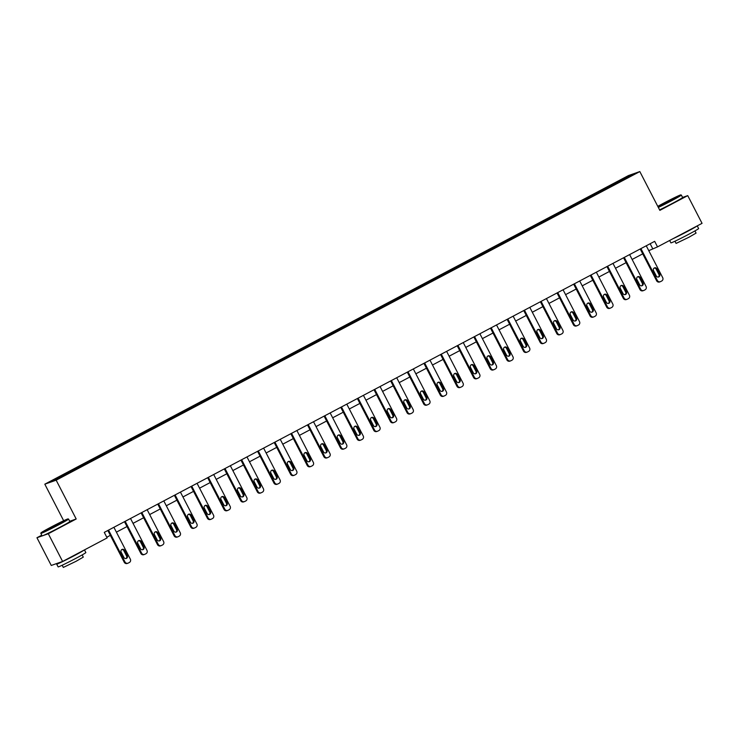 <?xml version="1.0" encoding="UTF-8"?>
<svg xmlns="http://www.w3.org/2000/svg" width="739" height="739" viewBox="0 0 739 739"><rect width="100%" height="100%" fill="white"/><g stroke="black" fill="none" stroke-linecap="round" stroke-linejoin="round"><path stroke-width="1.11" d="M41.754 535.193L36.95 537.733L51.259 565.455L62.612 561.455L107.137 537.918L104.273 532.376L654.662 241.339L657.525 246.881L702.05 223.344L687.741 195.623L682.568 197.442M63.674 520.736L44.811 484.184L628.473 175.559L639.826 171.568L56.164 480.184L44.811 484.184M36.95 537.733L48.303 533.743L62.612 561.455M71.554 471.473L71.046 470.882L70.011 471.251L75.35 468.424L75.766 469.247M609.37 187.272L608.742 186.561L627.623 176.584L632.464 174.875L614.617 184.501L193.378 407.244L76.921 468.822L57.014 479.158L52.164 480.867L71.046 470.882M76.995 468.775L76.376 468.064L75.35 468.424M76.376 468.064L91.987 459.63L92.403 460.443M93.631 459.981L93.012 459.27L91.987 459.63M93.012 459.27L108.624 450.836L109.039 451.649M110.268 451.178L109.649 450.476L108.624 450.836M109.649 450.476L125.26 442.033L125.676 442.855M126.905 442.384L126.286 441.673L125.26 442.033M126.286 441.673L141.897 433.239L142.313 434.061M143.542 433.59L142.923 432.878L141.897 433.239M142.923 432.878L158.534 424.445L158.95 425.258M160.178 424.796L159.559 424.084L158.534 424.445M159.559 424.084L175.171 415.641L175.586 416.463M176.815 415.992L176.196 415.281L175.171 415.641M176.196 415.281L191.807 406.847L192.223 407.669M193.452 407.198L192.833 406.487L191.807 406.847M192.833 406.487L208.435 398.053L208.86 398.866M210.088 398.404L209.47 397.693L208.435 398.053M209.47 397.693L225.072 389.259L225.497 390.072M226.725 389.601L226.106 388.89L225.072 389.259M226.106 388.89L241.708 380.456L242.133 381.278M243.362 380.807L242.743 380.095L241.708 380.456M242.743 380.095L258.345 371.662L258.77 372.474M259.999 372.013L259.38 371.301L258.345 371.662M259.38 371.301L274.982 362.867L275.407 363.68M276.635 363.209L276.017 362.507L274.982 362.867M276.017 362.507L291.619 354.064L292.044 354.886M293.272 354.415L292.653 353.704L291.619 354.064M292.653 353.704L308.255 345.27L308.68 346.092M309.909 345.621L309.29 344.91L308.255 345.27M309.29 344.91L324.892 336.476L325.317 337.289M326.546 336.827L325.927 336.116L324.892 336.476M325.927 336.116L341.529 327.673L341.954 328.495M343.182 328.024L342.563 327.312L341.529 327.673M342.563 327.312L358.166 318.878L358.591 319.701M359.819 319.23L359.2 318.518L358.166 318.878M359.2 318.518L374.802 310.084L375.227 310.897M376.456 310.435L375.837 309.724L374.802 310.084M375.837 309.724L391.439 301.29L391.864 302.103M393.093 301.632L392.474 300.921L391.439 301.29M392.474 300.921L408.076 292.487L408.501 293.309M409.729 292.838L409.11 292.127L408.076 292.487M409.11 292.127L424.713 283.693L425.137 284.506M426.366 284.044L425.738 283.333L424.713 283.693M425.738 283.333L441.349 274.899L441.774 275.712M443.003 275.241L442.375 274.538L441.349 274.899M442.375 274.538L457.986 266.095L458.411 266.918M459.64 266.446L459.011 265.735L457.986 266.095M459.011 265.735L474.623 257.301L475.048 258.114M476.276 257.652L475.648 256.941L474.623 257.301M475.648 256.941L491.259 248.507L491.684 249.32M492.913 248.849L492.285 248.147L491.259 248.507M492.285 248.147L507.896 239.704L508.321 240.526M509.55 240.055L508.922 239.344L507.896 239.704M508.922 239.344L524.533 230.91L524.958 231.732M526.186 231.261L525.558 230.55L524.533 230.91M525.558 230.55L541.17 222.116L541.595 222.929M542.823 222.467L542.195 221.755L541.17 222.116M542.195 221.755L557.806 213.322L558.231 214.134M559.46 213.663L558.832 212.952L557.806 213.322M558.832 212.952L574.443 204.518L574.868 205.34M576.097 204.869L575.469 204.158L574.443 204.518M575.469 204.158L591.08 195.724L591.505 196.537M592.733 196.075L592.105 195.364L591.08 195.724M592.105 195.364L607.717 186.93L608.142 187.743M608.742 186.561L607.717 186.93M88.19 462.679L87.682 462.087M104.827 453.875L104.319 453.293M121.464 445.081L120.956 444.49M138.101 436.287L137.593 435.696M154.737 427.484L154.229 426.902M171.374 418.69L170.866 418.108M188.011 409.896L187.503 409.304M204.648 401.092L204.14 400.51M221.284 392.298L220.767 391.716M237.921 383.504L237.404 382.913M254.558 374.71L254.04 374.119M271.195 365.907L270.677 365.325M287.831 357.113L287.314 356.521M304.468 348.318L303.951 347.727M321.105 339.515L320.587 338.933M337.741 330.721L337.224 330.139M354.378 321.927L353.861 321.336M371.015 313.124L370.498 312.542M387.652 304.329L387.134 303.747M404.288 295.535L403.771 294.944M420.925 286.732L420.408 286.15M437.562 277.938L437.045 277.356M454.199 269.144L453.681 268.553M470.835 260.35L470.318 259.758M487.472 251.546L486.955 250.964M504.109 242.752L503.592 242.17M520.746 233.958L520.228 233.367M537.382 225.155L536.865 224.573M554.019 216.361L553.502 215.779M570.656 207.567L570.139 206.975M587.293 198.763L586.775 198.181M603.929 189.969L603.412 189.387M48.303 533.743L76.191 518.99L56.164 480.184M639.826 171.568L659.853 210.366L687.741 195.623M648.768 250.66L657.525 246.881M106.785 537.235L110.351 535.35M116.392 532.154L126.988 526.556M133.029 523.36L143.625 517.762M149.666 514.566L160.261 508.959M166.303 505.762L176.898 500.164M182.939 496.968L193.535 491.37M199.576 488.174L210.172 482.567M216.213 479.371L226.808 473.773M232.85 470.577L243.445 464.979M249.486 461.783L260.082 456.185M266.123 452.989L276.719 447.381M282.76 444.185L293.355 438.587M299.397 435.391L309.992 429.793M316.033 426.597L326.629 420.99M332.67 417.794L343.266 412.196M349.307 409L359.902 403.402M365.944 400.205L376.539 394.598M382.58 391.402L393.176 385.804M399.217 382.608L409.812 377.01M415.854 373.814L426.449 368.207M432.491 365.011L443.086 359.413M449.127 356.216L459.723 350.619M465.764 347.422L476.359 341.824M482.401 338.628L492.996 333.021M499.037 329.825L509.633 324.227M515.674 321.031L526.27 315.433M532.311 312.237L542.906 306.63M548.948 303.433L559.543 297.835M565.584 294.639L576.18 289.041M582.221 285.845L592.817 280.238M598.858 277.042L609.453 271.444M615.495 268.248L626.09 262.65M632.131 259.454L642.727 253.856M650.154 243.731L652.666 248.6M627.513 177.499L627.623 176.584M76.191 518.99L69.697 521.281M646.255 245.791L662.698 277.652A2.494 2.411 70.6 0 1 661.71 280.996L660.648 281.559A2.494 2.411 70.6 0 1 657.368 280.478L640.925 248.609M640.214 248.988L656.601 280.746L657.368 280.478M659.678 274.169A1.995 1.931 -109.4 0 1 658.643 276.959A1.995 1.931 -109.4 0 1 656.269 275.97L653.525 270.65A1.995 1.931 -109.4 0 1 654.569 267.869A1.995 1.931 -109.4 0 1 656.934 268.848L659.678 274.169L658.911 274.437A1.995 1.931 -109.4 0 1 658.237 277.051M654.2 268.045A1.995 1.931 -109.4 0 1 656.167 269.116L658.911 274.437M660.333 281.698L659.567 281.975A2.494 2.411 -109.4 0 1 656.601 280.746M658.153 207.077A15.233 0.563 -27.3 0 0 671.049 200.583A15.233 0.563 -27.3 0 0 680.822 194.893A15.233 0.563 -27.3 0 0 663.567 203.216A15.233 0.563 -27.3 0 0 657.784 206.347M680.822 194.893L681.33 195.059A15.611 0.582 152.7 0 1 681.349 195.068A15.611 0.582 152.7 0 1 671.317 200.879A15.611 0.582 152.7 0 1 658.338 207.428M669.174 201.239L660.546 205.396L671.428 199.521L674.07 198.412L669.174 201.239M672.25 199.567L662.55 204.574M697.246 225.885L698.632 228.554A15.611 0.582 152.7 0 1 688.591 234.365A15.611 0.582 152.7 0 1 670.892 242.872L669.654 240.471M696.988 226.023A15.611 0.582 152.7 0 1 687.168 231.593A15.611 0.582 152.7 0 1 673.053 238.679M694.928 230.919L696.064 233.108L688.84 237.293L676.093 243.417L674.956 241.228M681.349 195.068L682.605 197.507A15.611 0.582 152.7 0 1 672.573 203.317A15.611 0.582 152.7 0 1 659.594 209.867M689.275 230.097L680.767 234.596M58.27 524.598A15.233 0.563 -27.3 0 0 68.043 518.917A15.233 0.563 -27.3 0 0 50.779 527.23A15.233 0.563 -27.3 0 0 40.987 532.874A15.233 0.563 -27.3 0 0 58.27 524.598M68.043 518.917L68.551 519.074A15.611 0.582 152.7 0 1 68.57 519.092A15.611 0.582 152.7 0 1 58.529 524.902A15.611 0.582 152.7 0 1 40.83 533.41A15.611 0.582 152.7 0 1 40.83 533.382L40.987 532.874M56.395 525.253L47.767 529.42L58.649 523.545L61.291 522.436L56.395 525.253M59.462 523.591L49.772 528.597M84.468 549.899L85.853 552.578A15.611 0.582 152.7 0 1 75.812 558.379A15.611 0.582 152.7 0 1 58.113 566.887L56.681 564.116A15.611 0.582 152.7 0 1 58.27 562.989M84.209 550.038A15.611 0.582 152.7 0 1 74.39 555.608A15.611 0.582 152.7 0 1 56.681 564.116M82.149 554.934L83.285 557.132L76.062 561.307L63.314 567.432L62.178 565.243M68.57 519.092L69.826 521.531A15.611 0.582 152.7 0 1 59.794 527.341A15.611 0.582 152.7 0 1 42.086 535.849L40.83 533.41M76.496 554.121L67.988 558.619M629.619 254.585L646.062 286.455A2.494 2.411 70.6 0 1 645.073 289.799L644.011 290.362A2.494 2.411 70.6 0 1 640.731 289.272L624.289 257.403M623.577 257.782L639.965 289.54L640.731 289.272M643.041 282.963A1.995 1.931 -109.4 0 1 642.006 285.753A1.995 1.931 -109.4 0 1 639.632 284.774L636.889 279.453A1.995 1.931 -109.4 0 1 637.933 276.663A1.995 1.931 -109.4 0 1 640.297 277.642L643.041 282.963L642.274 283.24A1.995 1.931 -109.4 0 1 641.6 285.845M637.563 276.839A1.995 1.931 -109.4 0 1 639.531 277.919L642.274 283.24M643.697 290.501L642.93 290.769A2.494 2.411 -109.4 0 1 639.965 289.54M612.982 263.38L629.425 295.249A2.494 2.411 70.6 0 1 628.436 298.593L627.374 299.156A2.494 2.411 70.6 0 1 624.095 298.066L607.652 266.197M606.941 266.576L623.328 298.334L624.095 298.066M626.404 291.766A1.995 1.931 -109.4 0 1 625.37 294.547A1.995 1.931 -109.4 0 1 622.995 293.568L620.252 288.247A1.995 1.931 -109.4 0 1 621.296 285.457A1.995 1.931 -109.4 0 1 623.661 286.446L626.404 291.766L625.637 292.034A1.995 1.931 -109.4 0 1 624.963 294.639M620.926 285.633A1.995 1.931 -109.4 0 1 622.894 286.714L625.637 292.034M627.06 299.295L626.293 299.563A2.494 2.411 -109.4 0 1 623.328 298.334M596.345 272.183L612.788 304.043A2.494 2.411 70.6 0 1 611.8 307.387L610.737 307.951A2.494 2.411 70.6 0 1 607.458 306.861L591.015 275M590.304 275.379L606.691 307.138L607.458 306.861M609.777 300.561A1.995 1.931 -109.4 0 1 608.733 303.35A1.995 1.931 -109.4 0 1 606.359 302.362L603.615 297.041A1.995 1.931 -109.4 0 1 604.659 294.261A1.995 1.931 -109.4 0 1 607.024 295.24L609.777 300.561L609.001 300.828A1.995 1.931 -109.4 0 1 608.326 303.443M604.29 294.436A1.995 1.931 -109.4 0 1 606.257 295.508L609.001 300.828M610.423 308.089L609.657 308.366A2.494 2.411 -109.4 0 1 606.691 307.138M579.709 280.977L596.151 312.846A2.494 2.411 70.6 0 1 595.163 316.19L594.101 316.754A2.494 2.411 70.6 0 1 590.821 315.664L574.379 283.794M573.667 284.173L590.055 315.932L590.821 315.664M593.14 309.355A1.995 1.931 -109.4 0 1 592.096 312.144A1.995 1.931 -109.4 0 1 589.722 311.165L586.978 305.844A1.995 1.931 -109.4 0 1 588.022 303.055A1.995 1.931 -109.4 0 1 590.387 304.034L593.14 309.355L592.373 309.632A1.995 1.931 -109.4 0 1 591.69 312.237M587.653 303.23A1.995 1.931 -109.4 0 1 589.62 304.302L592.373 309.632M593.786 316.892L593.02 317.16A2.494 2.411 -109.4 0 1 590.055 315.932M563.072 289.771L579.515 321.641A2.494 2.411 70.6 0 1 578.526 324.984L577.464 325.548A2.494 2.411 70.6 0 1 574.185 324.458L557.742 292.589M557.03 292.967L573.418 324.726L574.185 324.458M576.503 318.158A1.995 1.931 -109.4 0 1 575.459 320.938A1.995 1.931 -109.4 0 1 573.085 319.959L570.342 314.638A1.995 1.931 -109.4 0 1 571.386 311.849A1.995 1.931 -109.4 0 1 573.75 312.837L576.503 318.158L575.736 318.426A1.995 1.931 -109.4 0 1 575.053 321.031M571.016 312.024A1.995 1.931 -109.4 0 1 572.984 313.105L575.736 318.426M577.15 325.687L576.383 325.954A2.494 2.411 -109.4 0 1 573.418 324.726M546.435 298.565L562.887 330.435A2.494 2.411 70.6 0 1 561.899 333.779L560.827 334.342A2.494 2.411 70.6 0 1 557.548 333.252L541.105 301.392M540.394 301.761L556.781 333.529L557.548 333.252M559.866 326.952A1.995 1.931 -109.4 0 1 558.823 329.742A1.995 1.931 -109.4 0 1 556.449 328.753L553.705 323.433A1.995 1.931 -109.4 0 1 554.749 320.643A1.995 1.931 -109.4 0 1 557.114 321.631L559.866 326.952L559.1 327.22A1.995 1.931 -109.4 0 1 558.416 329.834M554.379 320.828A1.995 1.931 -109.4 0 1 556.347 321.899L559.1 327.22M560.513 334.481L559.746 334.749A2.494 2.411 -109.4 0 1 556.781 333.529M529.798 307.369L546.25 339.229A2.494 2.411 70.6 0 1 545.262 342.582L544.19 343.145A2.494 2.411 70.6 0 1 540.911 342.055L524.468 310.186M523.757 310.565L540.144 342.323L540.911 342.055M543.23 335.746A1.995 1.931 -109.4 0 1 542.186 338.536A1.995 1.931 -109.4 0 1 539.812 337.557L537.068 332.227A1.995 1.931 -109.4 0 1 538.112 329.446A1.995 1.931 -109.4 0 1 540.477 330.425L543.23 335.746L542.463 336.014A1.995 1.931 -109.4 0 1 541.789 338.628M537.743 329.622A1.995 1.931 -109.4 0 1 539.71 330.693L542.463 336.014M543.876 343.284L543.11 343.552A2.494 2.411 -109.4 0 1 540.144 342.323M513.162 316.163L529.614 348.032A2.494 2.411 70.6 0 1 528.625 351.376L527.554 351.94A2.494 2.411 70.6 0 1 524.274 350.849L507.832 318.98M507.12 319.359L523.508 351.117L524.274 350.849M526.593 344.55A1.995 1.931 -109.4 0 1 525.549 347.33A1.995 1.931 -109.4 0 1 523.175 346.351L520.432 341.03A1.995 1.931 -109.4 0 1 521.475 338.24A1.995 1.931 -109.4 0 1 523.84 339.219L526.593 344.55L525.826 344.817A1.995 1.931 -109.4 0 1 525.152 347.422M521.106 338.416A1.995 1.931 -109.4 0 1 523.073 339.497L525.826 344.817M527.24 352.078L526.473 352.346A2.494 2.411 -109.4 0 1 523.508 351.117M496.525 324.957L512.977 356.826A2.494 2.411 70.6 0 1 511.988 360.17L510.917 360.734A2.494 2.411 70.6 0 1 507.638 359.644L491.195 327.783M490.484 328.153L506.871 359.911L507.638 359.644M509.956 353.344A1.995 1.931 -109.4 0 1 508.912 356.133A1.995 1.931 -109.4 0 1 506.538 355.145L503.795 349.824A1.995 1.931 -109.4 0 1 504.839 347.034A1.995 1.931 -109.4 0 1 507.203 348.023L509.956 353.344L509.189 353.611A1.995 1.931 -109.4 0 1 508.515 356.226M504.469 347.219A1.995 1.931 -109.4 0 1 506.437 348.291L509.189 353.611M510.603 360.872L509.836 361.14A2.494 2.411 -109.4 0 1 506.871 359.911M479.888 333.76L496.34 365.62A2.494 2.411 70.6 0 1 495.352 368.964L494.28 369.537A2.494 2.411 70.6 0 1 491.001 368.447L474.558 336.578M473.847 336.956L490.234 368.715L491.001 368.447M493.319 362.138A1.995 1.931 -109.4 0 1 492.276 364.927A1.995 1.931 -109.4 0 1 489.902 363.948L487.158 358.618A1.995 1.931 -109.4 0 1 488.202 355.838A1.995 1.931 -109.4 0 1 490.567 356.817L493.319 362.138L492.553 362.406A1.995 1.931 -109.4 0 1 491.878 365.02M487.832 356.013A1.995 1.931 -109.4 0 1 489.8 357.085L492.553 362.406M493.966 369.666L493.199 369.943A2.494 2.411 -109.4 0 1 490.234 368.715M463.251 342.554L479.703 374.424A2.494 2.411 70.6 0 1 478.715 377.768L477.643 378.331A2.494 2.411 70.6 0 1 474.364 377.241L457.921 345.372M457.21 345.75L473.597 377.509L474.364 377.241M476.683 370.932A1.995 1.931 -109.4 0 1 475.639 373.722A1.995 1.931 -109.4 0 1 473.265 372.742L470.521 367.422A1.995 1.931 -109.4 0 1 471.565 364.632A1.995 1.931 -109.4 0 1 473.93 365.611L476.683 370.932L475.916 371.209A1.995 1.931 -109.4 0 1 475.242 373.814M471.196 364.807A1.995 1.931 -109.4 0 1 473.163 365.888L475.916 371.209M477.329 378.47L476.563 378.738A2.494 2.411 -109.4 0 1 473.597 377.509M446.615 351.348L463.067 383.218A2.494 2.411 70.6 0 1 462.078 386.562L461.007 387.125A2.494 2.411 70.6 0 1 457.727 386.035L441.285 354.166M440.573 354.544L456.961 386.303L457.727 386.035M460.046 379.735A1.995 1.931 -109.4 0 1 459.002 382.516A1.995 1.931 -109.4 0 1 456.628 381.536L453.885 376.216A1.995 1.931 -109.4 0 1 454.928 373.426A1.995 1.931 -109.4 0 1 457.293 374.414L460.046 379.735L459.279 380.003A1.995 1.931 -109.4 0 1 458.605 382.608M454.559 373.611A1.995 1.931 -109.4 0 1 456.526 374.682L459.279 380.003M460.693 387.264L459.926 387.532A2.494 2.411 -109.4 0 1 456.961 386.303M429.978 360.152L446.43 392.012A2.494 2.411 70.6 0 1 445.441 395.356L444.37 395.919A2.494 2.411 70.6 0 1 441.091 394.829L424.648 362.969M423.937 363.348L440.324 395.106L441.091 394.829M443.409 388.529A1.995 1.931 -109.4 0 1 442.365 391.319A1.995 1.931 -109.4 0 1 439.991 390.331L437.248 385.01A1.995 1.931 -109.4 0 1 438.292 382.229A1.995 1.931 -109.4 0 1 440.656 383.208L443.409 388.529L442.643 388.797A1.995 1.931 -109.4 0 1 441.968 391.411M437.922 382.405A1.995 1.931 -109.4 0 1 439.89 383.476L442.643 388.797M444.056 396.058L443.289 396.335A2.494 2.411 -109.4 0 1 440.324 395.106M413.341 368.946L429.793 400.815A2.494 2.411 70.6 0 1 428.805 404.159L427.733 404.723A2.494 2.411 70.6 0 1 424.454 403.633L408.011 371.763M407.3 372.142L423.687 403.9L424.454 403.633M426.772 397.323A1.995 1.931 -109.4 0 1 425.729 400.113A1.995 1.931 -109.4 0 1 423.355 399.134L420.611 393.813A1.995 1.931 -109.4 0 1 421.655 391.023A1.995 1.931 -109.4 0 1 424.02 392.003L426.772 397.323L426.006 397.6A1.995 1.931 -109.4 0 1 425.331 400.205M421.285 391.199A1.995 1.931 -109.4 0 1 423.253 392.27L426.006 397.6M427.419 404.861L426.652 405.129A2.494 2.411 -109.4 0 1 423.687 403.9M396.704 377.74L413.156 409.609A2.494 2.411 70.6 0 1 412.168 412.953L411.096 413.517A2.494 2.411 70.6 0 1 407.817 412.427L391.374 380.557M390.663 380.936L407.05 412.695L407.817 412.427M410.136 406.127A1.995 1.931 -109.4 0 1 409.092 408.907A1.995 1.931 -109.4 0 1 406.718 407.928L403.974 402.607A1.995 1.931 -109.4 0 1 405.018 399.817A1.995 1.931 -109.4 0 1 407.383 400.806L410.136 406.127L409.369 406.395A1.995 1.931 -109.4 0 1 408.695 409M404.649 399.993A1.995 1.931 -109.4 0 1 406.616 401.074L409.369 406.395M410.782 413.655L410.016 413.923A2.494 2.411 -109.4 0 1 407.05 412.695M380.068 386.534L396.52 418.403A2.494 2.411 70.6 0 1 395.531 421.747L394.46 422.311A2.494 2.411 70.6 0 1 391.18 421.221L374.738 389.361M374.026 389.73L390.414 421.498L391.18 421.221M393.499 414.921A1.995 1.931 -109.4 0 1 392.455 417.711A1.995 1.931 -109.4 0 1 390.081 416.722L387.338 411.401A1.995 1.931 -109.4 0 1 388.381 408.621A1.995 1.931 -109.4 0 1 390.746 409.6L393.499 414.921L392.732 415.189A1.995 1.931 -109.4 0 1 392.058 417.803M388.012 408.796A1.995 1.931 -109.4 0 1 389.98 409.868L392.732 415.189M394.146 422.449L393.379 422.717A2.494 2.411 -109.4 0 1 390.414 421.498M363.431 395.337L379.883 427.197A2.494 2.411 70.6 0 1 378.895 430.551L377.823 431.114A2.494 2.411 70.6 0 1 374.544 430.024L358.101 398.155M357.39 398.533L373.777 430.292L374.544 430.024M376.862 423.715A1.995 1.931 -109.4 0 1 375.818 426.505A1.995 1.931 -109.4 0 1 373.444 425.525L370.701 420.205A1.995 1.931 -109.4 0 1 371.745 417.415A1.995 1.931 -109.4 0 1 374.11 418.394L376.862 423.715L376.096 423.992A1.995 1.931 -109.4 0 1 375.421 426.597M371.375 417.59A1.995 1.931 -109.4 0 1 373.343 418.662L376.096 423.992M377.509 431.253L376.742 431.521A2.494 2.411 -109.4 0 1 373.777 430.292M346.794 404.131L363.246 436.001A2.494 2.411 70.6 0 1 362.258 439.345L361.186 439.908A2.494 2.411 70.6 0 1 357.916 438.818L341.464 406.949M340.753 407.328L357.14 439.086L357.916 438.818M360.226 432.518A1.995 1.931 -109.4 0 1 359.182 435.299A1.995 1.931 -109.4 0 1 356.808 434.32L354.064 428.999A1.995 1.931 -109.4 0 1 355.108 426.209A1.995 1.931 -109.4 0 1 357.473 427.188L360.226 432.518L359.459 432.786A1.995 1.931 -109.4 0 1 358.784 435.391M354.738 426.385A1.995 1.931 -109.4 0 1 356.706 427.465L359.459 432.786M360.872 440.047L360.105 440.315A2.494 2.411 -109.4 0 1 357.14 439.086M330.157 412.925L346.609 444.795A2.494 2.411 70.6 0 1 345.621 448.139L344.55 448.702A2.494 2.411 70.6 0 1 341.279 447.612L324.827 415.752M324.116 416.122L340.503 447.88L341.279 447.612M343.589 441.312A1.995 1.931 -109.4 0 1 342.545 444.102A1.995 1.931 -109.4 0 1 340.171 443.114L337.427 437.793A1.995 1.931 -109.4 0 1 338.471 435.003A1.995 1.931 -109.4 0 1 340.836 435.992L343.589 441.312L342.822 441.58A1.995 1.931 -109.4 0 1 342.148 444.194M338.102 435.188A1.995 1.931 -109.4 0 1 340.069 436.259L342.822 441.58M344.235 448.841L343.469 449.109A2.494 2.411 -109.4 0 1 340.503 447.88M313.521 421.729L329.973 453.589A2.494 2.411 70.6 0 1 328.984 456.933L327.913 457.506A2.494 2.411 70.6 0 1 324.643 456.416L308.191 424.546M307.479 424.925L323.876 456.684L324.643 456.416M326.952 450.106A1.995 1.931 -109.4 0 1 325.908 452.896A1.995 1.931 -109.4 0 1 323.534 451.917L320.791 446.587A1.995 1.931 -109.4 0 1 321.834 443.806A1.995 1.931 -109.4 0 1 324.209 444.786L326.952 450.106L326.185 450.374A1.995 1.931 -109.4 0 1 325.511 452.989M321.465 443.982A1.995 1.931 -109.4 0 1 323.433 445.054L326.185 450.374M327.599 457.635L326.832 457.912A2.494 2.411 -109.4 0 1 323.876 456.684M296.884 430.523L313.336 462.392A2.494 2.411 70.6 0 1 312.348 465.736L311.276 466.3A2.494 2.411 70.6 0 1 308.006 465.21L291.554 433.34M290.843 433.719L307.239 465.478L308.006 465.21M310.315 458.91A1.995 1.931 -109.4 0 1 309.272 461.69A1.995 1.931 -109.4 0 1 306.897 460.711L304.154 455.39A1.995 1.931 -109.4 0 1 305.198 452.601A1.995 1.931 -109.4 0 1 307.572 453.58L310.315 458.91L309.549 459.178A1.995 1.931 -109.4 0 1 308.874 461.783M304.828 452.776A1.995 1.931 -109.4 0 1 306.796 453.857L309.549 459.178M310.962 466.438L310.195 466.706A2.494 2.411 -109.4 0 1 307.239 465.478M280.247 439.317L296.699 471.186A2.494 2.411 70.6 0 1 295.711 474.53L294.639 475.094A2.494 2.411 70.6 0 1 291.369 474.004L274.917 442.144M274.206 442.513L290.603 474.272L291.369 474.004M293.679 467.704A1.995 1.931 -109.4 0 1 292.635 470.484A1.995 1.931 -109.4 0 1 290.261 469.505L287.517 464.184A1.995 1.931 -109.4 0 1 288.561 461.395A1.995 1.931 -109.4 0 1 290.935 462.383L293.679 467.704L292.912 467.972A1.995 1.931 -109.4 0 1 292.238 470.586M288.192 461.579A1.995 1.931 -109.4 0 1 290.168 462.651L292.912 467.972M294.325 475.232L293.559 475.5A2.494 2.411 -109.4 0 1 290.603 474.272M263.611 448.12L280.063 479.981A2.494 2.411 70.6 0 1 279.074 483.324L278.003 483.888A2.494 2.411 70.6 0 1 274.732 482.798L258.281 450.938M257.569 451.317L273.966 483.075L274.732 482.798M277.042 476.498A1.995 1.931 -109.4 0 1 275.998 479.288A1.995 1.931 -109.4 0 1 273.624 478.299L270.88 472.978A1.995 1.931 -109.4 0 1 271.924 470.198A1.995 1.931 -109.4 0 1 274.298 471.177L277.042 476.498L276.275 476.766A1.995 1.931 -109.4 0 1 275.601 479.38M271.555 470.373A1.995 1.931 -109.4 0 1 273.532 471.445L276.275 476.766M277.688 484.027L276.922 484.304A2.494 2.411 -109.4 0 1 273.966 483.075M246.974 456.914L263.426 488.784A2.494 2.411 70.6 0 1 262.437 492.128L261.366 492.691A2.494 2.411 70.6 0 1 258.096 491.601L241.644 459.732M240.932 460.111L257.329 491.869L258.096 491.601M260.405 485.292A1.995 1.931 -109.4 0 1 259.361 488.082A1.995 1.931 -109.4 0 1 256.996 487.103L254.244 481.782A1.995 1.931 -109.4 0 1 255.288 478.992A1.995 1.931 -109.4 0 1 257.662 479.971L260.405 485.292L259.638 485.569A1.995 1.931 -109.4 0 1 258.964 488.174M254.918 479.168A1.995 1.931 -109.4 0 1 256.895 480.239L259.638 485.569M261.052 492.83L260.285 493.098A2.494 2.411 -109.4 0 1 257.329 491.869M230.337 465.709L246.789 497.578A2.494 2.411 70.6 0 1 245.801 500.922L244.729 501.485A2.494 2.411 70.6 0 1 241.459 500.395L225.007 468.526M224.296 468.905L240.692 500.663L241.459 500.395M243.768 494.095A1.995 1.931 -109.4 0 1 242.725 496.876A1.995 1.931 -109.4 0 1 240.36 495.897L237.607 490.576A1.995 1.931 -109.4 0 1 238.651 487.786A1.995 1.931 -109.4 0 1 241.025 488.775L243.768 494.095L243.002 494.363A1.995 1.931 -109.4 0 1 242.327 496.968M238.281 487.962A1.995 1.931 -109.4 0 1 240.258 489.042L243.002 494.363M244.415 501.624L243.648 501.892A2.494 2.411 -109.4 0 1 240.692 500.663M213.7 474.512L230.152 506.372A2.494 2.411 70.6 0 1 229.164 509.716L228.092 510.279A2.494 2.411 70.6 0 1 224.822 509.189L208.37 477.329M207.659 477.699L224.056 509.467L224.822 509.189M227.132 502.889A1.995 1.931 -109.4 0 1 226.088 505.679A1.995 1.931 -109.4 0 1 223.723 504.691L220.97 499.37A1.995 1.931 -109.4 0 1 222.014 496.59A1.995 1.931 -109.4 0 1 224.388 497.569L227.132 502.889L226.365 503.157A1.995 1.931 -109.4 0 1 225.691 505.772M221.645 496.765A1.995 1.931 -109.4 0 1 223.621 497.837L226.365 503.157M227.778 510.418L227.012 510.695A2.494 2.411 -109.4 0 1 224.056 509.467M197.064 483.306L213.516 515.166A2.494 2.411 70.6 0 1 212.527 518.519L211.456 519.083A2.494 2.411 70.6 0 1 208.186 517.993L191.734 486.123M191.022 486.502L207.419 518.261L208.186 517.993M210.495 511.684A1.995 1.931 -109.4 0 1 209.451 514.473A1.995 1.931 -109.4 0 1 207.086 513.494L204.333 508.173A1.995 1.931 -109.4 0 1 205.377 505.384A1.995 1.931 -109.4 0 1 207.751 506.363L210.495 511.684L209.728 511.961A1.995 1.931 -109.4 0 1 209.054 514.566M205.008 505.559A1.995 1.931 -109.4 0 1 206.985 506.631L209.728 511.961M211.142 519.221L210.375 519.489A2.494 2.411 -109.4 0 1 207.419 518.261M180.427 492.1L196.879 523.969A2.494 2.411 70.6 0 1 195.89 527.313L194.828 527.877A2.494 2.411 70.6 0 1 191.549 526.787L175.097 494.918M174.386 495.296L190.782 527.055L191.549 526.787M193.858 520.487A1.995 1.931 -109.4 0 1 192.814 523.267A1.995 1.931 -109.4 0 1 190.45 522.288L187.697 516.967A1.995 1.931 -109.4 0 1 188.741 514.178A1.995 1.931 -109.4 0 1 191.115 515.166L193.858 520.487L193.091 520.755A1.995 1.931 -109.4 0 1 192.417 523.36M188.371 514.353A1.995 1.931 -109.4 0 1 190.348 515.434L193.091 520.755M194.505 528.015L193.738 528.283A2.494 2.411 -109.4 0 1 190.782 527.055M163.79 500.894L180.242 532.764A2.494 2.411 70.6 0 1 179.254 536.108L178.191 536.671A2.494 2.411 70.6 0 1 174.912 535.581L158.46 503.721M157.749 504.09L174.145 535.858L174.912 535.581M177.221 529.281A1.995 1.931 -109.4 0 1 176.178 532.071A1.995 1.931 -109.4 0 1 173.813 531.082L171.06 525.762A1.995 1.931 -109.4 0 1 172.104 522.972A1.995 1.931 -109.4 0 1 174.478 523.96L177.221 529.281L176.455 529.549A1.995 1.931 -109.4 0 1 175.78 532.163M171.734 523.157A1.995 1.931 -109.4 0 1 173.711 524.228L176.455 529.549M177.868 536.81L177.101 537.077A2.494 2.411 -109.4 0 1 174.145 535.858M147.153 509.698L163.605 541.558A2.494 2.411 70.6 0 1 162.617 544.911L161.555 545.474A2.494 2.411 70.6 0 1 158.275 544.384L141.823 512.515M141.112 512.894L157.509 544.652L158.275 544.384M160.585 538.075A1.995 1.931 -109.4 0 1 159.541 540.865A1.995 1.931 -109.4 0 1 157.176 539.886L154.423 534.556A1.995 1.931 -109.4 0 1 155.467 531.775A1.995 1.931 -109.4 0 1 157.841 532.754L160.585 538.075L159.818 538.343A1.995 1.931 -109.4 0 1 159.144 540.957M155.098 531.951A1.995 1.931 -109.4 0 1 157.074 533.022L159.818 538.343M161.231 545.613L160.465 545.881A2.494 2.411 -109.4 0 1 157.509 544.652M130.526 518.492L146.969 550.361A2.494 2.411 70.6 0 1 145.98 553.705L144.918 554.268A2.494 2.411 70.6 0 1 141.639 553.178L125.187 521.309M124.475 521.688L140.872 553.446L141.639 553.178M143.948 546.878A1.995 1.931 -109.4 0 1 142.904 549.659A1.995 1.931 -109.4 0 1 140.539 548.68L137.787 543.359A1.995 1.931 -109.4 0 1 138.83 540.569A1.995 1.931 -109.4 0 1 141.204 541.548L143.948 546.878L143.181 547.146A1.995 1.931 -109.4 0 1 142.507 549.751M138.461 540.745A1.995 1.931 -109.4 0 1 140.438 541.826L143.181 547.146M144.595 554.407L143.828 554.675A2.494 2.411 -109.4 0 1 140.872 553.446M113.889 527.286L130.332 559.155A2.494 2.411 70.6 0 1 129.343 562.499L128.281 563.063A2.494 2.411 70.6 0 1 125.002 561.973L108.55 530.112M107.839 530.482L124.235 562.24L125.002 561.973M127.311 555.673A1.995 1.931 -109.4 0 1 126.267 558.462A1.995 1.931 -109.4 0 1 123.903 557.474L121.15 552.153A1.995 1.931 -109.4 0 1 122.194 549.363A1.995 1.931 -109.4 0 1 124.568 550.352L127.311 555.673L126.545 555.94A1.995 1.931 -109.4 0 1 125.87 558.555M121.824 549.548A1.995 1.931 -109.4 0 1 123.801 550.62L126.545 555.94M127.958 563.201L127.191 563.469A2.494 2.411 -109.4 0 1 124.235 562.24M656.934 268.848L656.167 269.116M640.297 277.642L639.531 277.919M623.661 286.446L622.894 286.714M607.024 295.24L606.257 295.508M590.387 304.034L589.62 304.302M573.75 312.837L572.984 313.105M557.114 321.631L556.347 321.899M540.477 330.425L539.71 330.693M523.84 339.219L523.073 339.497M507.203 348.023L506.437 348.291M490.567 356.817L489.8 357.085M473.93 365.611L473.163 365.888M457.293 374.414L456.526 374.682M440.656 383.208L439.89 383.476M424.02 392.003L423.253 392.27M407.383 400.806L406.616 401.074M390.746 409.6L389.98 409.868M374.11 418.394L373.343 418.662M357.473 427.188L356.706 427.465M340.836 435.992L340.069 436.259M324.209 444.786L323.433 445.054M307.572 453.58L306.796 453.857M290.935 462.383L290.168 462.651M274.298 471.177L273.532 471.445M257.662 479.971L256.895 480.239M241.025 488.775L240.258 489.042M224.388 497.569L223.621 497.837M207.751 506.363L206.985 506.631M191.115 515.166L190.348 515.434M174.478 523.96L173.711 524.228M157.841 532.754L157.074 533.022M141.204 541.548L140.438 541.826M124.568 550.352L123.801 550.62"/></g></svg>
